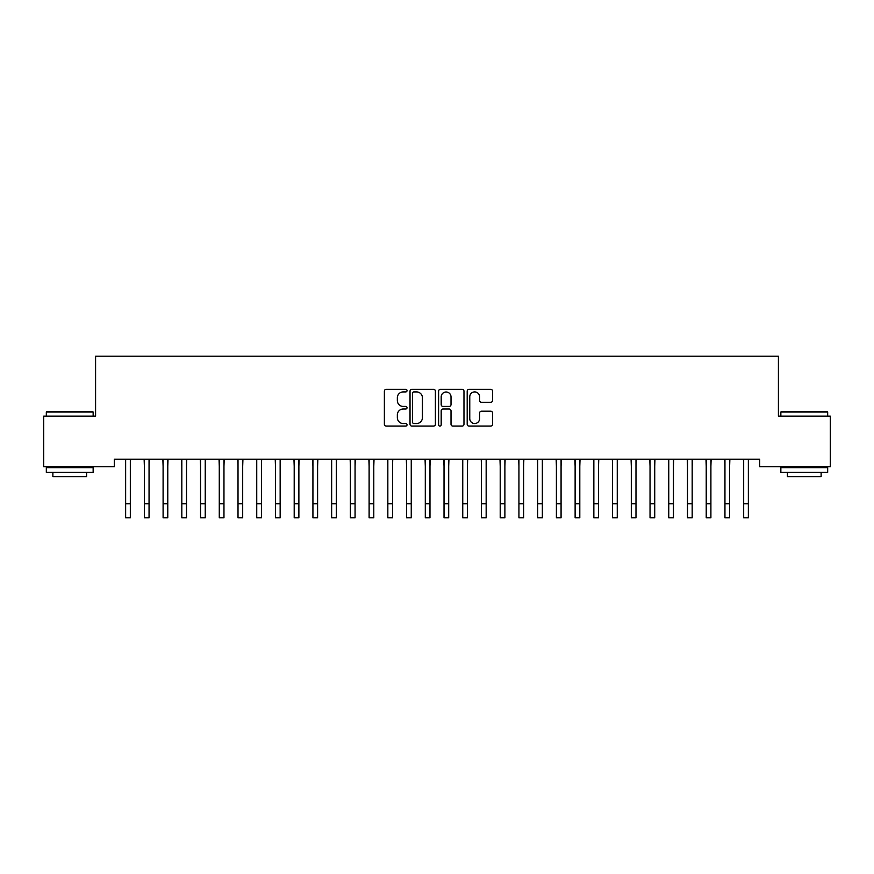 <?xml version="1.0" encoding="UTF-8"?>
<svg xmlns="http://www.w3.org/2000/svg" width="874" height="874" viewBox="0 0 874 874"><rect width="100%" height="100%" fill="white"/><g stroke="black" fill="none" stroke-linecap="round" stroke-linejoin="round"><path stroke-width="1.31" d="M407.033 390.623A1.289 1.289 0 0 0 405.744 389.334L386.221 389.334A1.835 1.835 0 0 0 384.374 391.17L384.374 424.261A1.835 1.835 0 0 0 386.221 426.097L405.744 426.097A1.289 1.289 0 0 0 407.033 424.819A1.289 1.289 0 0 0 405.744 423.529L403.22 423.529A5.878 5.878 0 0 1 397.342 417.641L397.342 414.888A5.878 5.878 0 0 1 403.22 409.01L405.744 409.01A1.289 1.289 0 0 0 407.033 407.721A1.289 1.289 0 0 0 405.744 406.432L403.22 406.432A5.878 5.878 0 0 1 397.342 400.543L397.342 397.79A5.878 5.878 0 0 1 403.22 391.913L405.744 391.913A1.289 1.289 0 0 0 407.033 390.623M490.729 402.291A1.835 1.835 0 0 0 492.565 400.456L492.565 391.17A1.835 1.835 0 0 0 490.729 389.334L469.032 389.334A1.835 1.835 0 0 0 467.197 391.17L467.197 424.261A1.835 1.835 0 0 0 469.032 426.097L490.729 426.097A1.835 1.835 0 0 0 492.565 424.261L492.565 413.052A1.835 1.835 0 0 0 490.729 411.206L481.443 411.206A1.835 1.835 0 0 0 479.608 413.052L479.608 418.613A4.916 4.916 0 0 1 474.691 423.529A4.916 4.916 0 0 1 469.764 418.613L469.764 396.829A4.916 4.916 0 0 1 474.691 391.913A4.916 4.916 0 0 1 479.608 396.829L479.608 400.456A1.835 1.835 0 0 0 481.443 402.291L490.729 402.291M759.692 459.221L114.308 459.221L114.308 466.716L43.7 466.716L43.7 416.144L95.583 416.144L95.583 356.21L778.417 356.21L778.417 416.144L830.3 416.144L830.3 466.716L759.692 466.716L759.692 459.221M435.394 391.17A1.835 1.835 0 0 0 433.548 389.334L411.862 389.334A1.835 1.835 0 0 0 410.026 391.17L410.026 424.261A1.835 1.835 0 0 0 411.862 426.097L433.548 426.097A1.835 1.835 0 0 0 435.394 424.261L435.394 391.17M440.452 389.334L462.138 389.334A1.835 1.835 0 0 1 463.974 391.17L463.974 424.261A1.835 1.835 0 0 1 462.138 426.097L452.852 426.097A1.835 1.835 0 0 1 451.017 424.261L451.017 410.846A1.835 1.835 0 0 0 449.181 409.01L443.02 409.01A1.835 1.835 0 0 0 441.184 410.846L441.184 424.819A1.289 1.289 0 0 1 439.895 426.097A1.289 1.289 0 0 1 438.606 424.819L438.606 391.17A1.835 1.835 0 0 1 440.452 389.334M413.883 391.913A1.289 1.289 0 0 0 412.594 393.191L412.594 422.24A1.289 1.289 0 0 0 413.883 423.529L416.548 423.529A5.878 5.878 0 0 0 422.426 417.641L422.426 397.79A5.878 5.878 0 0 0 416.548 391.913L413.883 391.913M451.017 396.916A4.916 4.916 0 0 0 446.101 392A4.916 4.916 0 0 0 441.184 396.916L441.184 404.596A1.835 1.835 0 0 0 443.02 406.432L449.181 406.432A1.835 1.835 0 0 0 451.017 404.596L451.017 396.916M130.324 466.279L130.554 459.221M125.638 466.279L125.397 459.221M125.638 503.741L130.324 503.741L130.324 517.79L125.638 517.79L125.638 459.811M130.324 503.741L130.324 459.811M149.05 466.279L149.29 459.221M144.363 466.279L144.134 459.221M167.775 466.279L168.016 459.221M163.099 466.279L162.859 459.221M144.363 503.741L149.05 503.741L149.05 517.79L144.363 517.79L144.363 459.811M149.05 503.741L149.05 459.811M163.099 503.741L167.775 503.741L167.775 517.79L163.099 517.79L163.099 459.811M167.775 503.741L167.775 459.811M46.322 412.025L46.879 411.468L92.578 411.468L93.147 412.025L46.322 412.025L46.322 416.144M93.147 472.331L46.322 472.331L46.322 467.645L93.147 467.645L93.147 472.331M86.592 472.331L86.592 476.636L52.877 476.636L52.877 472.331M780.853 412.025L781.422 411.468L827.121 411.468L827.678 412.025L780.853 412.025L780.853 416.144M827.678 472.331L780.853 472.331L780.853 467.645L827.678 467.645L827.678 472.331M821.123 472.331L821.123 476.636L787.408 476.636L787.408 472.331M186.501 466.279L186.741 459.221M181.825 466.279L181.584 459.221M205.237 466.279L205.466 459.221M200.55 466.279L200.31 459.221M181.825 503.741L186.501 503.741L186.501 517.79L181.825 517.79L181.825 459.811M186.501 503.741L186.501 459.811M200.55 503.741L205.237 503.741L205.237 517.79L200.55 517.79L200.55 459.811M205.237 503.741L205.237 459.811M223.963 466.279L224.203 459.221M219.276 466.279L219.046 459.221M219.276 503.741L223.963 503.741L223.963 517.79L219.276 517.79L219.276 459.811M223.963 503.741L223.963 459.811M242.688 466.279L242.928 459.221M238.012 466.279L237.772 459.221M238.012 503.741L242.688 503.741L242.688 517.79L238.012 517.79L238.012 459.811M242.688 503.741L242.688 459.811M261.424 466.279L261.654 459.221M256.738 466.279L256.497 459.221M280.15 466.279L280.39 459.221M275.463 466.279L275.234 459.221M298.875 466.279L299.116 459.221M294.199 466.279L293.959 459.221M317.601 466.279L317.841 459.221M312.925 466.279L312.684 459.221M336.337 466.279L336.566 459.221M331.65 466.279L331.41 459.221M355.062 466.279L355.303 459.221M350.376 466.279L350.146 459.221M373.788 466.279L374.028 459.221M369.112 466.279L368.872 459.221M392.524 466.279L392.754 459.221M387.838 466.279L387.597 459.221M411.25 466.279L411.49 459.221M406.563 466.279L406.334 459.221M429.975 466.279L430.216 459.221M425.299 466.279L425.059 459.221M448.701 466.279L448.941 459.221M444.025 466.279L443.784 459.221M467.437 466.279L467.666 459.221M462.75 466.279L462.51 459.221M486.163 466.279L486.403 459.221M481.476 466.279L481.246 459.221M504.888 466.279L505.128 459.221M500.212 466.279L499.972 459.221M523.624 466.279L523.854 459.221M518.938 466.279L518.697 459.221M542.35 466.279L542.59 459.221M537.663 466.279L537.434 459.221M561.075 466.279L561.316 459.221M556.399 466.279L556.159 459.221M579.801 466.279L580.041 459.221M575.125 466.279L574.884 459.221M598.537 466.279L598.766 459.221M593.85 466.279L593.61 459.221M617.263 466.279L617.503 459.221M612.576 466.279L612.346 459.221M635.988 466.279L636.228 459.221M631.312 466.279L631.072 459.221M256.738 503.741L261.424 503.741L261.424 517.79L256.738 517.79L256.738 459.811M261.424 503.741L261.424 459.811M275.463 503.741L280.15 503.741L280.15 517.79L275.463 517.79L275.463 459.811M280.15 503.741L280.15 459.811M294.199 503.741L298.875 503.741L298.875 517.79L294.199 517.79L294.199 459.811M298.875 503.741L298.875 459.811M312.925 503.741L317.601 503.741L317.601 517.79L312.925 517.79L312.925 459.811M317.601 503.741L317.601 459.811M331.65 503.741L336.337 503.741L336.337 517.79L331.65 517.79L331.65 459.811M336.337 503.741L336.337 459.811M350.376 503.741L355.062 503.741L355.062 517.79L350.376 517.79L350.376 459.811M355.062 503.741L355.062 459.811M369.112 503.741L373.788 503.741L373.788 517.79L369.112 517.79L369.112 459.811M373.788 503.741L373.788 459.811M387.838 503.741L392.524 503.741L392.524 517.79L387.838 517.79L387.838 459.811M392.524 503.741L392.524 459.811M406.563 503.741L411.25 503.741L411.25 517.79L406.563 517.79L406.563 459.811M411.25 503.741L411.25 459.811M425.299 503.741L429.975 503.741L429.975 517.79L425.299 517.79L425.299 459.811M429.975 503.741L429.975 459.811M444.025 503.741L448.701 503.741L448.701 517.79L444.025 517.79L444.025 459.811M448.701 503.741L448.701 459.811M462.75 503.741L467.437 503.741L467.437 517.79L462.75 517.79L462.75 459.811M467.437 503.741L467.437 459.811M481.476 503.741L486.163 503.741L486.163 517.79L481.476 517.79L481.476 459.811M486.163 503.741L486.163 459.811M500.212 503.741L504.888 503.741L504.888 517.79L500.212 517.79L500.212 459.811M504.888 503.741L504.888 459.811M518.938 503.741L523.624 503.741L523.624 517.79L518.938 517.79L518.938 459.811M523.624 503.741L523.624 459.811M537.663 503.741L542.35 503.741L542.35 517.79L537.663 517.79L537.663 459.811M542.35 503.741L542.35 459.811M556.399 503.741L561.075 503.741L561.075 517.79L556.399 517.79L556.399 459.811M561.075 503.741L561.075 459.811M575.125 503.741L579.801 503.741L579.801 517.79L575.125 517.79L575.125 459.811M579.801 503.741L579.801 459.811M593.85 503.741L598.537 503.741L598.537 517.79L593.85 517.79L593.85 459.811M598.537 503.741L598.537 459.811M612.576 503.741L617.263 503.741L617.263 517.79L612.576 517.79L612.576 459.811M617.263 503.741L617.263 459.811M631.312 503.741L635.988 503.741L635.988 517.79L631.312 517.79L631.312 459.811M635.988 503.741L635.988 459.811M654.724 466.279L654.954 459.221M650.038 466.279L649.797 459.221M650.038 503.741L654.724 503.741L654.724 517.79L650.038 517.79L650.038 459.811M654.724 503.741L654.724 459.811M673.45 466.279L673.69 459.221M668.763 466.279L668.534 459.221M668.763 503.741L673.45 503.741L673.45 517.79L668.763 517.79L668.763 459.811M673.45 503.741L673.45 459.811M692.175 466.279L692.416 459.221M687.499 466.279L687.259 459.221M687.499 503.741L692.175 503.741L692.175 517.79L687.499 517.79L687.499 459.811M692.175 503.741L692.175 459.811M710.901 466.279L711.141 459.221M706.225 466.279L705.984 459.221M706.225 503.741L710.901 503.741L710.901 517.79L706.225 517.79L706.225 459.811M710.901 503.741L710.901 459.811M729.637 466.279L729.866 459.221M724.95 466.279L724.71 459.221M724.95 503.741L729.637 503.741L729.637 517.79L724.95 517.79L724.95 459.811M729.637 503.741L729.637 459.811M748.363 466.279L748.603 459.221M743.676 466.279L743.446 459.221M743.676 503.741L748.363 503.741L748.363 517.79L743.676 517.79L743.676 459.811M748.363 503.741L748.363 459.811M93.147 416.144L93.147 412.025M82.473 467.645L82.473 466.716M56.996 467.645L56.996 466.716M827.678 416.144L827.678 412.025M817.004 467.645L817.004 466.716M791.527 467.645L791.527 466.716"/></g></svg>
